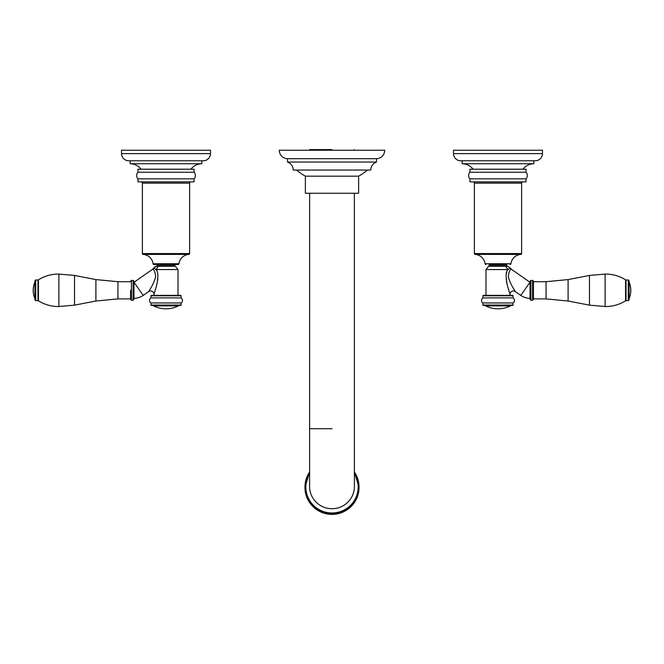 <?xml version="1.0" encoding="UTF-8"?>
<svg xmlns="http://www.w3.org/2000/svg" width="664" height="664" viewBox="0 0 664 664"><rect width="100%" height="100%" fill="white"/><g stroke="black" fill="none" stroke-linecap="round" stroke-linejoin="round"><path stroke-width="1" d="M332 149.607L309.748 149.607L332 149.607M287.52 158.679L376.48 158.679A8.433 8.433 0 0 0 384.705 150.247L279.295 150.247A8.433 8.433 0 0 0 287.52 158.679L287.52 162.049A8.433 8.433 0 0 1 293.214 170.059L370.786 170.059A8.433 8.433 0 0 1 376.48 162.049L287.52 162.049M376.48 158.679L376.48 162.049M296.584 170.059A54.39 54.39 0 0 0 305.374 176.176L305.374 193.249L358.626 193.249L358.626 176.176L305.374 176.176M367.416 170.059A54.39 54.39 0 0 1 358.626 176.176M482.935 305.058L513.04 305.058A0.423 0.423 0 0 1 512.625 305.473L483.359 305.473A0.423 0.423 0 0 1 482.935 305.058L482.935 302.95L513.04 302.95A2.955 2.955 0 0 0 513.04 297.895L513.04 295.787A0.423 0.423 0 0 0 512.625 295.364L483.359 295.364A0.423 0.423 0 0 0 482.935 295.787L513.04 295.787M482.935 302.95A2.955 2.955 0 0 1 482.935 297.895L513.04 297.895M482.935 297.895L482.935 295.787M485.973 295.364L485.973 269.559L507.918 269.559C505.769 271.51 505.586 276.813 507.354 285.445L510.002 294.318A3.37 3.37 155.7 0 1 515.314 291.562L513.479 288.483C511.072 284.574 509.363 280.723 508.35 276.938C508.724 272.157 509.761 269.609 511.446 269.293L530.03 282.291L530.03 298.319A16.102 16.102 0 0 1 520.792 295.405L515.314 291.562M506.914 283.578L506.441 281.079M506.275 279.917L506.192 279.146M506.632 272.647L506.831 271.991M510.01 295.364L510.01 294.326M506.848 265.642L489.136 265.642L489.136 264.504L506.848 264.504L506.848 265.642A0.631 0.631 90 0 0 507.462 266.272L505.719 266.256L507.918 269.559L510.384 268.09A3.37 3.37 24.4 0 0 511.446 269.293M489.136 265.642A0.631 0.631 -90 0 1 488.638 266.256L507.462 266.272L510.384 268.09M506.848 264.504L489.136 264.504M510.085 264.504A0.847 0.847 0 0 0 510.915 263.766L485.06 263.766A0.847 0.847 0 0 0 485.899 264.504M510.915 263.766A10.748 10.748 0 0 1 520.817 254.412L475.167 254.412A10.748 10.748 0 0 1 485.06 263.766M475.167 254.412A0.847 0.847 0 0 1 474.378 253.565L474.378 183.131A1.262 1.262 0 0 0 473.117 181.861M520.817 254.412A0.847 0.847 0 0 0 521.605 253.565L474.378 253.565M474.378 183.131L521.605 183.131L521.605 253.565M521.605 183.131A1.262 1.262 0 0 1 522.867 181.861M526.029 181.861L469.954 181.861L469.954 178.832L526.029 178.832L526.029 181.861M469.954 172.25L469.954 169.212L526.029 169.212L526.029 172.25L469.954 172.25A4.723 4.723 0 0 0 469.954 178.832M526.029 172.25A4.723 4.723 0 0 1 526.029 178.832M533.831 160.779L533.831 163.734A14.044 14.044 0 0 0 522.867 169.212M533.831 163.734L462.152 163.734A14.044 14.044 0 0 1 473.117 169.212M462.152 160.779L462.152 163.734M535.3 160.779L460.675 160.779A7.171 7.171 0 0 1 453.512 153.616L453.512 150.247L542.471 150.247L542.471 153.616A7.171 7.171 0 0 1 535.3 160.779M513.247 288.076L512.367 286.524M509.28 280.133L508.823 278.838M530.03 281.237L530.03 299.373L530.876 300.211L530.876 280.399L530.03 281.237M532.561 300.211L532.561 280.399L533.408 281.237L533.408 299.373L532.561 300.211L530.876 300.211M546.057 298.908L568.102 301.016L568.102 279.586L546.057 281.702L546.057 298.908L533.408 298.908L533.408 290.301M605.12 274.083L605.12 306.527L589.483 305.158L589.483 275.444L605.12 274.083C612.499 274 619.321 275.917 625.571 279.843L625.571 300.767L626.019 300.634L626.019 279.976L625.571 279.843M628.269 300.634L628.269 279.976L629.115 280.814L629.115 299.788L628.269 300.634L626.019 300.634M513.04 305.058L513.04 302.95M485.342 305.473L510.641 305.473M485.342 305.515A0.423 0.423 -90 0 0 485.575 305.888L510.409 305.888A0.423 0.423 90 0 0 510.641 305.515M485.575 305.888A27.83 27.83 0 0 0 510.409 305.888M181.065 297.895L150.96 297.895L150.96 295.787L181.065 295.787L181.065 297.895A2.955 2.955 0 0 1 181.065 302.95L150.96 302.95A2.955 2.955 0 0 1 150.96 297.895M150.96 295.787A0.423 0.423 0 0 1 151.375 295.364L180.641 295.364A0.423 0.423 0 0 1 181.065 295.787M178.027 295.364L178.027 269.559L175.362 266.256A0.631 0.631 90 0 1 174.864 265.642L174.864 264.504L157.152 264.504L157.152 265.642A0.631 0.631 -90 0 1 156.538 266.272L158.281 266.256L156.082 269.559L178.027 269.559M153.99 294.326L156.696 285.246C158.414 276.714 158.206 271.485 156.082 269.559L153.616 268.09A3.37 3.37 -24.4 0 1 152.554 269.293C154.305 269.592 155.318 272.215 155.608 277.162C154.338 281.37 152.537 285.329 150.188 289.048L148.686 291.562A3.37 3.37 -155.7 0 1 153.99 294.326L153.99 295.364M156.38 270.115L156.604 270.588M157.866 278.482L157.65 280.482M175.362 266.256L156.538 266.272L153.616 268.09M156.563 266.272L154.861 266.762M142.395 183.131L189.622 183.131L189.622 253.565A0.847 0.847 0 0 1 188.833 254.412A10.748 10.748 0 0 0 178.94 263.766A0.847 0.847 0 0 1 178.101 264.504L153.915 264.504A0.847 0.847 0 0 1 153.085 263.766A10.748 10.748 0 0 0 143.183 254.412A0.847 0.847 0 0 1 142.395 253.565L142.395 183.131A1.262 1.262 0 0 0 141.133 181.861M189.622 183.131A1.262 1.262 0 0 1 190.883 181.861M137.971 181.861L194.046 181.861L194.046 178.832L137.971 178.832L137.971 181.861M194.046 172.25L194.046 169.212L137.971 169.212L137.971 172.25L194.046 172.25A4.723 4.723 0 0 1 194.046 178.832M137.971 172.25A4.723 4.723 0 0 0 137.971 178.832M130.169 160.779L130.169 163.734A14.044 14.044 0 0 1 141.133 169.212M130.169 163.734L201.848 163.734A14.044 14.044 0 0 0 190.883 169.212M201.848 160.779L201.848 163.734M128.7 160.779L203.325 160.779A7.171 7.171 0 0 0 210.488 153.616L210.488 150.247L121.529 150.247L121.529 153.616A7.171 7.171 0 0 0 128.7 160.779M153.774 282.349L151.782 286.25M148.711 291.521L143.208 295.405A16.102 16.102 0 0 1 133.97 298.319L133.97 282.291L152.554 269.293M133.124 300.211L133.124 280.399L131.439 280.399L131.439 300.211L133.124 300.211L133.97 299.373L133.97 282.291M117.943 298.908L95.898 301.016L95.898 279.586L117.943 281.702L117.943 298.908L130.592 298.908L130.592 299.373L130.592 290.301M95.898 279.586L74.517 275.444L74.517 305.158L58.88 306.527L58.88 274.083C51.501 274 44.679 275.917 38.429 279.843L37.981 279.976L37.981 300.634L38.429 300.767L38.429 279.843M35.731 279.976L35.731 300.634L34.885 299.788L34.885 280.814L35.731 279.976L37.981 279.976M34.885 290.301L34.885 282.084A20.866 20.866 0 0 0 34.885 298.526M150.96 305.058L181.065 305.058A0.423 0.423 0 0 1 180.641 305.473L151.375 305.473A0.423 0.423 0 0 1 150.96 305.058L150.96 302.95M181.065 305.058L181.065 302.95M151.375 305.473L180.641 305.473M153.359 305.515L178.657 305.515A0.423 0.423 90 0 1 178.425 305.888A27.83 27.83 0 0 1 153.591 305.888A0.423 0.423 -90 0 1 153.359 305.515L153.359 305.473M332 428.72L309.698 428.72L332 428.72M309.64 193.249L309.598 486.397A22.402 22.252 -0 0 0 332 508.707A22.402 22.252 -0 0 0 354.402 486.397L354.36 193.249M309.598 473.498A26.178 26.012 -0 0 0 332 512.973A26.178 26.012 -0 0 0 354.402 473.498M304.967 487.517A27.033 26.867 -0 0 0 332 514.384C315.583 512.799 306.569 503.843 304.967 487.517L309.598 472.029A27.033 26.867 -0 0 0 332 513.944A27.033 26.867 -0 0 0 354.402 472.038L359.033 487.517A27.033 26.867 -0 0 1 332 514.384C348.417 512.799 357.431 503.843 359.033 487.517M542.471 153.616L453.512 153.616M520.792 295.405L529.988 282.275M174.864 265.642L157.152 265.642M178.94 263.766L153.085 263.766M188.833 254.412L143.183 254.412M189.622 253.565L142.395 253.565M121.529 153.616L210.488 153.616M134.012 282.275L143.208 295.405M153.591 305.888L178.425 305.888M309.656 149.607L309.656 150.247M354.344 149.607L354.344 150.247M485.973 269.559L488.638 266.256M532.561 280.399L530.876 280.399M546.057 281.702L533.408 281.702M568.102 301.016L589.483 305.158M568.102 279.586L589.483 275.444M605.12 306.527C612.499 306.61 619.321 304.685 625.571 300.767M628.269 279.976L626.019 279.976M629.115 298.526A20.866 20.866 0 0 0 629.115 282.084M133.124 280.399L133.97 281.237M131.439 300.211L130.592 299.373M131.439 280.399L130.592 281.237M117.943 281.702L130.592 281.702M95.898 301.016L74.517 305.158M74.517 275.444L58.88 274.083M58.88 306.527C51.501 306.61 44.679 304.685 38.429 300.767M35.731 300.634L37.981 300.634"/></g></svg>
